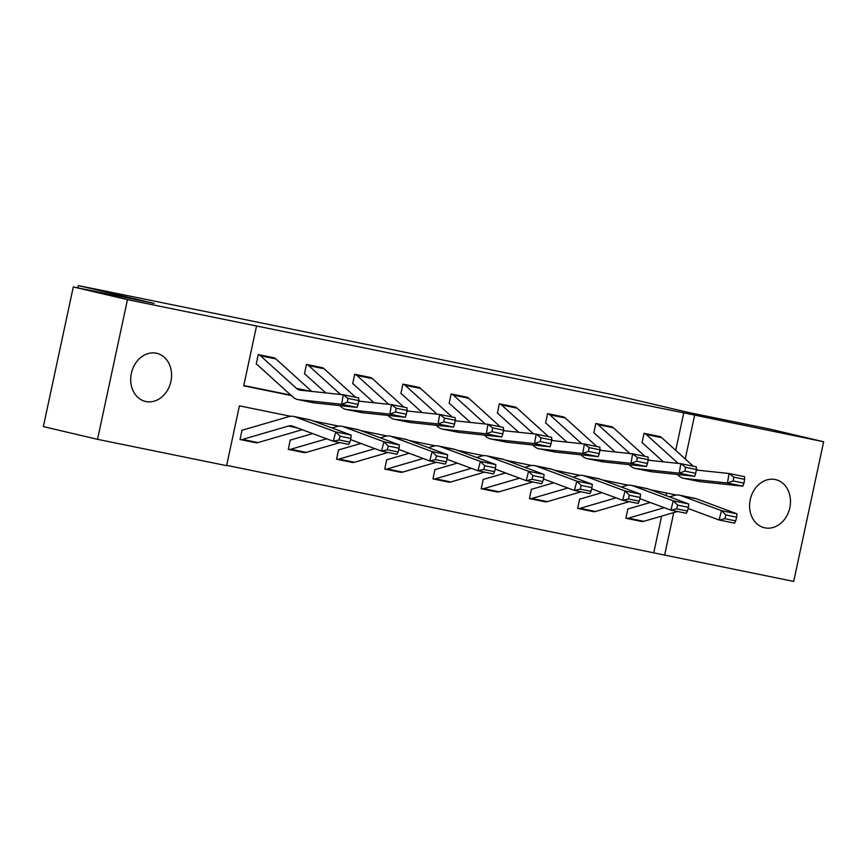 <?xml version="1.0" encoding="UTF-8"?>
<svg xmlns="http://www.w3.org/2000/svg" width="867" height="867" viewBox="0 0 867 867"><rect width="100%" height="100%" fill="white"/><g stroke="black" fill="none" stroke-linecap="round" stroke-linejoin="round"><path stroke-width="1.3" d="M156.32 353.216A24.71 20.19 -76.8 0 1 156.797 353.324A24.71 20.19 -76.8 0 1 170.853 381.708A24.71 20.19 -76.8 0 1 145.959 401.54A24.71 20.19 -76.8 0 1 145.483 401.432A24.71 20.19 -76.8 0 1 131.416 373.048A24.71 20.19 -76.8 0 1 156.32 353.216M775.217 479.538A24.71 20.19 -76.8 0 1 775.694 479.646A24.71 20.19 -76.8 0 1 789.761 508.029A24.71 20.19 -76.8 0 1 764.857 527.851A24.71 20.19 -76.8 0 1 764.38 527.754A24.71 20.19 -76.8 0 1 750.313 499.37A24.71 20.19 -76.8 0 1 775.217 479.538M290.662 416.301L239.411 405.843L226.59 465.666L97.527 439.331L43.35 426.586L73.294 286.923L154.131 303.417L78.29 285.579L612.796 394.669L688.636 412.508L769.473 429.013L823.65 441.747L793.706 581.421L664.642 555.075L673.746 512.603M226.655 465.351L664.642 555.075M97.527 439.331L127.471 299.657L256.534 326.003L243.703 385.837L291.301 395.547M73.294 286.923L127.471 299.657M78.29 285.579L77.802 287.844M325.743 392.903L305.097 374.197A3.858 2.222 -78.5 0 0 304.469 373.861L306.452 364.422L321.95 367.586A13.514 7.792 101.5 0 1 324.139 368.768L355.633 397.292M422.196 412.594L401.551 393.889A3.858 2.222 -78.5 0 0 400.922 393.553L402.906 384.103L418.403 387.267A13.514 7.792 101.5 0 1 420.593 388.449L452.086 416.984M518.65 432.275L498.005 413.57A3.858 2.222 -78.5 0 0 497.376 413.234L499.349 403.784L514.857 406.959A13.514 7.792 101.5 0 1 517.046 408.14L548.54 436.665M615.104 451.967L594.448 433.262A3.858 2.222 -78.5 0 0 593.83 432.926L595.802 423.475L611.311 426.64A13.514 7.792 101.5 0 1 613.5 427.821L644.994 456.356M243.779 385.512L290.824 395.114M675.718 450.341L683.749 412.855L256.534 326.003M663.331 461.808L642.675 443.102A3.858 2.222 -78.5 0 0 642.046 442.766L644.029 433.316L659.527 436.48A13.514 7.792 101.5 0 1 661.727 437.672L693.221 466.197M566.877 442.127L546.221 423.421A3.858 2.222 -78.5 0 0 545.603 423.074L547.576 413.635L563.084 416.799A13.514 7.792 101.5 0 1 565.273 417.981L596.767 446.516M470.423 422.435L449.778 403.729A3.858 2.222 -78.5 0 0 449.149 403.393L451.133 393.943L466.63 397.108A13.514 7.792 101.5 0 1 468.819 398.3L500.313 426.824M373.97 402.754L353.324 384.048A3.858 2.222 -78.5 0 0 352.696 383.713L354.679 374.262L370.176 377.427A13.514 7.792 101.5 0 1 372.366 378.608L403.859 407.143M358.136 404.412L358.786 400.608L347.97 398.397L347.32 402.201L358.136 404.412L357.085 407.425L341.631 404.271L298.757 399.72A28.958 16.69 101.5 0 1 297.847 399.579A28.958 16.69 101.5 0 1 292.883 396.978L256.87 364.357A3.858 2.222 -78.5 0 0 256.242 364.021L258.225 354.57L273.723 357.735A13.514 7.792 101.5 0 1 275.912 358.927L311.795 391.429M683.749 412.855L823.65 441.747M676.466 495.046L650.217 489.682M628.239 485.195L602.001 479.841M580.012 475.354L553.775 470.001M531.796 465.514L505.548 460.16M483.569 455.674L457.321 450.309M435.342 445.822L409.094 440.469M387.115 435.982L360.867 430.628M338.889 426.141L312.64 420.788M685.244 458.968L694.586 415.412M653.805 552.528L661.608 516.136M666.019 495.545L666.56 493.02M242.034 430.075L240.061 439.515A13.514 7.792 -78.5 0 0 240.192 439.547A13.514 7.792 -78.5 0 0 242.522 439.428L288.386 426.065A19.302 11.13 101.5 0 1 291.724 425.892A19.302 11.13 101.5 0 1 292.678 426.174L333.296 441.249L335.702 431.929L295.083 416.854A28.958 16.69 -78.5 0 0 293.653 416.442A28.958 16.69 -78.5 0 0 288.657 416.691L242.782 430.054A3.858 2.222 101.5 0 1 242.121 430.086A3.858 2.222 101.5 0 1 242.077 430.086L242.034 430.075M290.261 439.916L288.288 449.366A13.514 7.792 -78.5 0 0 288.418 449.388A13.514 7.792 -78.5 0 0 290.748 449.269L326.696 438.8M360.889 443.438L339.235 449.745A3.858 2.222 101.5 0 1 338.574 449.778A3.858 2.222 101.5 0 1 338.531 449.767L338.639 449.789M338.607 449.778L336.515 459.207A13.514 7.792 -78.5 0 0 336.645 459.228A13.514 7.792 -78.5 0 0 338.975 459.109L374.923 448.64M409.116 453.278L387.462 459.586A3.858 2.222 101.5 0 1 386.801 459.618A3.858 2.222 101.5 0 1 386.758 459.608L384.731 469.047A13.514 7.792 -78.5 0 0 384.861 469.08A13.514 7.792 -78.5 0 0 387.202 468.96L423.15 458.48M457.342 463.119L435.689 469.426A3.858 2.222 101.5 0 1 435.028 469.459A3.858 2.222 101.5 0 1 434.985 469.448L432.958 478.887A13.514 7.792 -78.5 0 0 433.088 478.92A13.514 7.792 -78.5 0 0 435.429 478.801L471.377 468.332M505.569 472.959L483.916 479.267A3.858 2.222 101.5 0 1 483.244 479.299A3.858 2.222 101.5 0 1 483.212 479.299L483.32 479.321M483.287 479.31L481.185 488.728A13.514 7.792 -78.5 0 0 481.315 488.76A13.514 7.792 -78.5 0 0 483.656 488.641L519.604 478.172M553.796 482.8L532.143 489.118A3.858 2.222 101.5 0 1 531.471 489.151A3.858 2.222 101.5 0 1 531.438 489.14L529.412 498.579A13.514 7.792 -78.5 0 0 529.542 498.601A13.514 7.792 -78.5 0 0 531.883 498.482L567.831 488.013M602.023 492.651L580.37 498.958A3.858 2.222 101.5 0 1 579.698 498.991A3.858 2.222 101.5 0 1 579.665 498.98L577.639 508.42A13.514 7.792 -78.5 0 0 577.769 508.452A13.514 7.792 -78.5 0 0 580.099 508.333L616.058 497.853M650.25 502.492L628.597 508.799A3.858 2.222 101.5 0 1 627.925 508.831A3.858 2.222 101.5 0 1 627.892 508.821L625.866 518.26A13.514 7.792 -78.5 0 0 625.996 518.293A13.514 7.792 -78.5 0 0 628.326 518.173L664.274 507.704M696.364 469.036L697.599 470.163M743.951 483.157L744.601 479.353L733.775 477.143L733.124 480.947L743.951 483.157L742.889 486.17L700.027 481.618A28.958 16.69 101.5 0 1 699.116 481.478L683.662 478.324A28.958 16.69 101.5 0 1 678.688 475.723L677.322 474.487M742.889 486.17L727.435 483.017L684.572 478.465A28.958 16.69 101.5 0 1 683.662 478.324M733.124 480.947L727.435 483.017L729.06 473.512L744.515 476.666L744.601 479.353M696.288 470.033L729.06 473.512L733.775 477.143M644.029 433.316L644.073 433.327A13.514 7.792 101.5 0 1 646.262 434.508L678.135 463.379M688.127 508.495L719.101 519.994L721.507 510.674L680.898 495.599A28.958 16.69 -78.5 0 0 679.457 495.187A28.958 16.69 -78.5 0 0 674.461 495.436L669.562 496.867M725.842 514.955L724.877 518.683L735.693 520.894L736.657 517.165L725.842 514.955L721.507 510.674L736.961 513.828L696.353 498.753A28.958 16.69 -78.5 0 0 694.922 498.341L679.457 495.187M626.126 518.314L641.32 521.414A13.514 7.792 -78.5 0 0 641.45 521.446A13.514 7.792 -78.5 0 0 643.791 521.327L677.517 511.497M735.693 520.894L734.555 523.148L719.101 519.994L724.877 518.683M736.961 513.828L736.657 517.165M648.137 459.196L649.383 460.323M695.724 473.306L696.374 469.513L685.548 467.302L684.897 471.106L695.724 473.306L694.662 476.33L651.8 471.767A28.958 16.69 101.5 0 1 650.889 471.626L635.435 468.473A28.958 16.69 101.5 0 1 630.461 465.872L629.095 464.647M694.662 476.33L679.208 473.176L636.345 468.613A28.958 16.69 101.5 0 1 635.435 468.473M684.897 471.106L679.208 473.176L680.833 463.672L696.299 466.825L696.374 469.513M648.462 460.225L680.833 463.672L685.548 467.302M595.802 423.475L595.846 423.486A13.514 7.792 101.5 0 1 598.035 424.667L629.908 453.539M599.91 449.355L601.156 450.482M647.497 463.466L648.148 459.662L637.332 457.462L636.671 461.255L647.497 463.466L646.446 466.489L603.573 461.927A28.958 16.69 101.5 0 1 602.663 461.786L587.208 458.632A28.958 16.69 101.5 0 1 582.234 456.031L580.868 454.796M646.446 466.489L630.981 463.336L588.119 458.773A28.958 16.69 101.5 0 1 587.208 458.632M636.671 461.255L630.981 463.336L632.607 453.831L648.072 456.985L648.148 459.662M599.834 450.341L632.607 453.831L637.332 457.462M547.576 413.635L547.619 413.646A13.514 7.792 101.5 0 1 549.808 414.827L581.681 443.698M639.9 498.655L670.874 510.143L673.28 500.823L632.672 485.748A28.958 16.69 -78.5 0 0 631.23 485.336A28.958 16.69 -78.5 0 0 626.234 485.596L621.336 487.016M677.615 505.114L676.65 508.842L687.466 511.042L688.431 507.314L677.615 505.114L673.28 500.823L688.734 503.976L648.126 488.901A28.958 16.69 -78.5 0 0 646.695 488.5L631.23 485.336M577.899 508.474L593.093 511.573A13.514 7.792 -78.5 0 0 593.223 511.606A13.514 7.792 -78.5 0 0 595.564 511.487L629.29 501.657M687.466 511.042L686.328 513.297L670.874 510.143L676.65 508.842M688.734 503.976L688.431 507.314M591.673 488.804L622.647 500.302L625.053 490.982L584.445 475.907A28.958 16.69 -78.5 0 0 583.003 475.495A28.958 16.69 -78.5 0 0 578.007 475.755L573.109 477.175M629.388 495.263L628.423 498.991L639.239 501.202L640.204 497.474L629.388 495.263L625.053 490.982L640.518 494.136L599.899 479.061A28.958 16.69 -78.5 0 0 598.468 478.649L583.003 475.495M529.672 498.633L544.866 501.733A13.514 7.792 -78.5 0 0 544.996 501.755A13.514 7.792 -78.5 0 0 547.337 501.635L581.063 491.817M639.239 501.202L638.101 503.456L622.647 500.302L628.423 498.991M640.518 494.136L640.204 497.474M551.683 439.515L552.929 440.642M599.27 453.625L599.921 449.821L589.105 447.61L588.455 451.414L599.27 453.625L598.219 456.638L555.346 452.086A28.958 16.69 101.5 0 1 554.436 451.945L538.981 448.792A28.958 16.69 101.5 0 1 534.007 446.191L532.641 444.955M598.219 456.638L582.754 453.484L539.892 448.933A28.958 16.69 101.5 0 1 538.981 448.792M588.455 451.414L582.754 453.484L584.38 443.98L599.845 447.134L599.921 449.821M551.607 440.501L584.38 443.98L589.105 447.61M499.349 403.784L499.392 403.794A13.514 7.792 101.5 0 1 501.592 404.987L533.465 433.858M543.446 478.963L574.42 490.462L576.826 481.142L536.218 466.067A28.958 16.69 -78.5 0 0 534.787 465.655A28.958 16.69 -78.5 0 0 529.78 465.904L524.882 467.335M581.161 485.422L580.196 489.151L591.012 491.361L591.977 487.633L581.161 485.422L576.826 481.142L592.291 484.295L551.672 469.22A28.958 16.69 -78.5 0 0 550.242 468.809L534.787 465.655M481.445 488.782L496.65 491.892A13.514 7.792 -78.5 0 0 496.78 491.914A13.514 7.792 -78.5 0 0 499.11 491.795L532.837 481.976M591.012 491.361L589.874 493.616L574.42 490.462L580.196 489.151M592.291 484.295L591.977 487.633M503.456 429.664L504.702 430.801M551.044 443.785L551.694 439.981L540.878 437.77L540.228 441.574L551.044 443.785L549.992 446.798L507.119 442.246A28.958 16.69 101.5 0 1 506.209 442.105L490.755 438.951A28.958 16.69 101.5 0 1 485.78 436.35L484.415 435.115M549.992 446.798L534.527 443.644L491.665 439.092A28.958 16.69 101.5 0 1 490.755 438.951M540.228 441.574L534.527 443.644L536.164 434.139L551.618 437.293L551.694 439.981M503.38 430.661L536.164 434.139L540.878 437.77M451.133 393.943L451.176 393.954A13.514 7.792 101.5 0 1 453.365 395.135L485.238 424.006M495.22 469.123L526.193 480.621L528.599 471.301L487.991 456.226A28.958 16.69 -78.5 0 0 486.56 455.814A28.958 16.69 -78.5 0 0 481.553 456.064L476.655 457.494M532.934 475.582L531.97 479.31L542.785 481.521L543.75 477.793L532.934 475.582L528.599 471.301L544.064 474.455L503.445 459.38A28.958 16.69 -78.5 0 0 502.015 458.968L486.56 455.814M433.218 478.942L448.423 482.041A13.514 7.792 -78.5 0 0 448.553 482.074A13.514 7.792 -78.5 0 0 450.883 481.954L484.61 472.125M542.785 481.521L541.647 483.775L526.193 480.621L531.97 479.31M544.064 474.455L543.75 477.793M455.229 419.823L456.476 420.95M502.817 433.933L503.467 430.14L492.651 427.93L492.001 431.733L502.817 433.933L501.765 436.957L458.892 432.395A28.958 16.69 101.5 0 1 457.982 432.254L442.528 429.1A28.958 16.69 101.5 0 1 437.553 426.51L436.199 425.274M501.765 436.957L486.311 433.803L443.438 429.241A28.958 16.69 101.5 0 1 442.528 429.1M492.001 431.733L486.311 433.803L487.937 424.299L503.391 427.453L503.467 430.14M455.153 420.809L487.937 424.299L492.651 427.93M402.906 384.103L402.949 384.114A13.514 7.792 101.5 0 1 405.138 385.295L437.011 414.166M446.993 459.282L477.966 470.77L480.383 461.45L439.764 446.375A28.958 16.69 -78.5 0 0 438.334 445.974A28.958 16.69 -78.5 0 0 433.327 446.223L428.439 447.654M484.707 465.742L483.743 469.47L494.569 471.681L495.523 467.942L484.707 465.742L480.383 461.45L495.837 464.614L455.218 449.529A28.958 16.69 -78.5 0 0 453.788 449.128L438.334 445.974M385.002 469.101L400.196 472.201A13.514 7.792 -78.5 0 0 400.326 472.233A13.514 7.792 -78.5 0 0 402.656 472.114L436.383 462.284M494.569 471.681L493.431 473.935L477.966 470.77L483.743 469.47M495.837 464.614L495.523 467.942M407.002 409.983L408.249 411.11M454.59 424.093L455.24 420.289L444.424 418.089L443.774 421.882L454.59 424.093L453.539 427.117L410.665 422.554A28.958 16.69 101.5 0 1 409.755 422.413L394.301 419.26A28.958 16.69 101.5 0 1 389.326 416.659L387.972 415.423M453.539 427.117L438.084 423.963L395.211 419.4A28.958 16.69 101.5 0 1 394.301 419.26M443.774 421.882L438.084 423.963L439.71 414.459L455.164 417.612L455.24 420.289M407.338 411.012L439.71 414.459L444.424 418.089M354.679 374.262L354.722 374.273A13.514 7.792 101.5 0 1 356.911 375.454L388.784 404.325M398.777 449.431L429.739 460.93L432.156 451.609L391.537 436.535A28.958 16.69 -78.5 0 0 390.107 436.123A28.958 16.69 -78.5 0 0 385.1 436.383L380.212 437.802M436.48 455.89L435.516 459.618L446.342 461.829L447.296 458.101L436.48 455.89L432.156 451.609L447.61 454.763L406.991 439.688A28.958 16.69 -78.5 0 0 405.561 439.276L390.107 436.123M336.775 459.261L351.969 462.36A13.514 7.792 -78.5 0 0 352.1 462.382A13.514 7.792 -78.5 0 0 354.43 462.274L388.156 452.444M446.342 461.829L445.204 464.083L429.739 460.93L435.516 459.618M447.61 454.763L447.296 458.101M358.775 400.142L360.022 401.269M406.363 414.253L407.013 410.449L396.197 408.238L395.547 412.042L406.363 414.253L405.312 417.265L362.439 412.714A28.958 16.69 101.5 0 1 361.539 412.573L346.074 409.419A28.958 16.69 101.5 0 1 341.11 406.818L339.745 405.583M405.312 417.265L389.857 414.112L346.984 409.56A28.958 16.69 101.5 0 1 346.074 409.419M395.547 412.042L389.857 414.112L391.483 404.607L406.937 407.761L407.013 410.449M358.7 401.128L391.483 404.607L396.197 408.238M306.452 364.422L306.495 364.422A13.514 7.792 101.5 0 1 308.685 365.614L340.558 394.485M350.55 439.591L381.513 451.089L383.929 441.769L343.31 426.694A28.958 16.69 -78.5 0 0 341.88 426.282A28.958 16.69 -78.5 0 0 336.873 426.531L331.985 427.962M312.662 433.587L291.009 439.894A3.858 2.222 101.5 0 1 290.347 439.927A3.858 2.222 101.5 0 1 290.304 439.927M388.253 446.05L387.289 449.778L398.116 451.989L399.08 448.261L388.253 446.05L383.929 441.769L399.384 444.923L358.775 429.848A28.958 16.69 -78.5 0 0 357.334 429.436L341.88 426.282M288.548 449.409L303.743 452.52A13.514 7.792 -78.5 0 0 303.873 452.541A13.514 7.792 -78.5 0 0 306.203 452.422L339.929 442.603M398.116 451.989L396.978 454.243L381.513 451.089L387.289 449.778M399.384 444.923L399.08 448.261M357.085 407.425L314.222 402.873A28.958 16.69 101.5 0 1 313.312 402.732L297.847 399.579M347.32 402.201L341.631 404.271L343.256 394.767L358.71 397.92L358.786 400.608M258.225 354.57L258.268 354.581A13.514 7.792 101.5 0 1 260.458 355.773L296.471 388.383A19.302 11.13 -78.5 0 0 299.776 390.117A19.302 11.13 -78.5 0 0 300.383 390.215L343.256 394.767L347.97 398.397M340.027 436.209L339.062 439.937L349.889 442.148L350.853 438.42L340.027 436.209L335.702 431.929L351.157 435.082L310.549 420.007A28.958 16.69 -78.5 0 0 309.107 419.595L293.653 416.442M240.322 439.569L255.516 442.669A13.514 7.792 -78.5 0 0 255.646 442.701A13.514 7.792 -78.5 0 0 257.976 442.582L302.193 429.707M349.889 442.148L348.751 444.403L333.296 441.249L339.062 439.937M351.157 435.082L350.853 438.42M659.527 436.48L644.073 433.327M700.027 481.618L684.572 478.465M661.727 437.672L646.262 434.508M680.898 495.599L696.353 498.753M628.326 518.173L643.791 521.327M611.311 426.64L595.846 423.486M651.8 471.767L636.345 468.613M613.5 427.821L598.035 424.667M563.084 416.799L547.619 413.646M603.573 461.927L588.119 458.773M565.273 417.981L549.808 414.827M632.672 485.748L648.126 488.901M580.099 508.333L595.564 511.487M584.445 475.907L599.899 479.061M531.883 498.482L547.337 501.635M514.857 406.959L499.392 403.794M555.346 452.086L539.892 448.933M517.046 408.14L501.592 404.987M536.218 466.067L551.672 469.22M483.656 488.641L499.11 491.795M466.63 397.108L451.176 393.954M507.119 442.246L491.665 439.092M468.819 398.3L453.365 395.135M487.991 456.226L503.445 459.38M435.429 478.801L450.883 481.954M418.403 387.267L402.949 384.114M458.892 432.395L443.438 429.241M420.593 388.449L405.138 385.295M439.764 446.375L455.218 449.529M387.202 468.96L402.656 472.114M370.176 377.427L354.722 374.273M410.665 422.554L395.211 419.4M372.366 378.608L356.911 375.454M391.537 436.535L406.991 439.688M338.975 459.109L354.43 462.274M321.95 367.586L306.495 364.422M362.439 412.714L346.984 409.56M324.139 368.768L308.685 365.614M343.31 426.694L358.775 429.848M290.748 449.269L306.203 452.422M273.723 357.735L258.268 354.581M310.885 391.331L296.471 388.383M314.222 402.873L298.757 399.72M275.912 358.927L260.458 355.773M288.386 426.065L297.294 427.886M295.083 416.854L310.549 420.007M242.522 439.428L257.976 442.582M625.996 518.293L641.45 521.446M577.769 508.452L593.223 511.606M529.542 498.601L544.996 501.755M481.315 488.76L496.78 491.914M433.088 478.92L448.553 482.074M384.861 469.08L400.326 472.233M336.645 459.228L352.1 462.382M288.418 449.388L303.873 452.541M240.192 439.547L255.646 442.701"/></g></svg>
